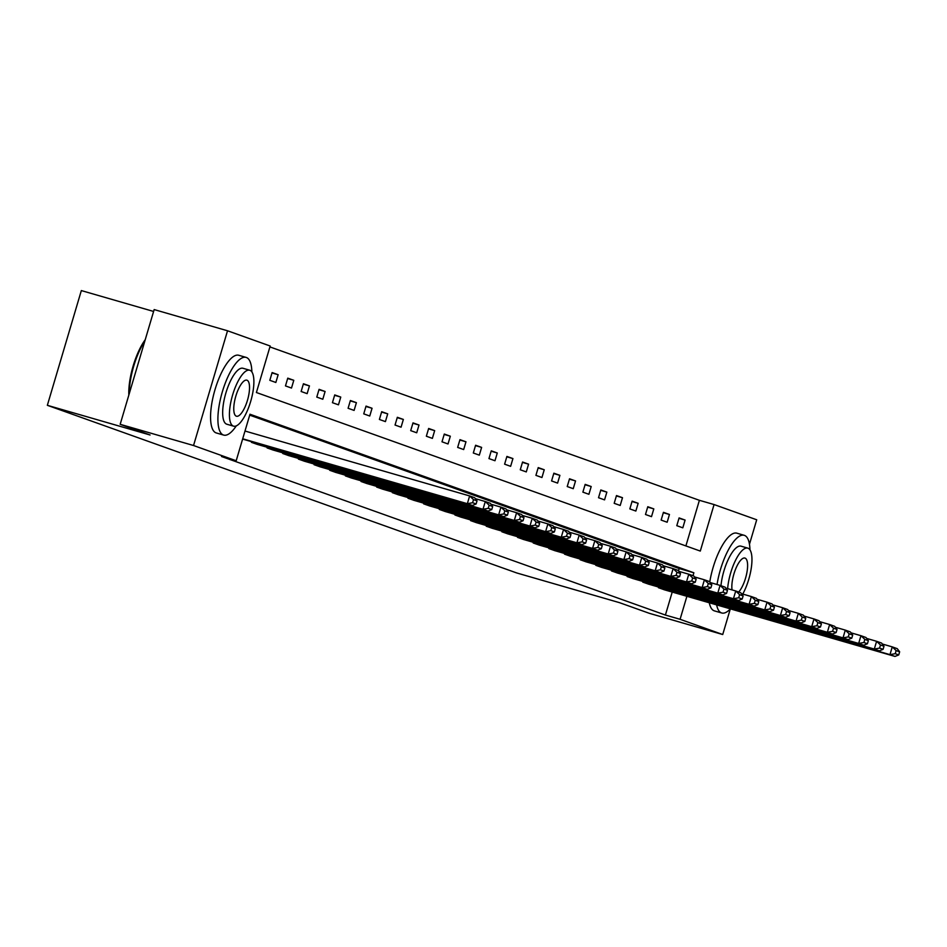 <?xml version="1.0" encoding="UTF-8"?>
<svg xmlns="http://www.w3.org/2000/svg" width="947" height="947" viewBox="0 0 947 947"><rect width="100%" height="100%" fill="white"/><g stroke="black" fill="none" stroke-linecap="round" stroke-linejoin="round"><path stroke-width="1.42" d="M153.603 311.456L81.335 290.575L47.35 405.316L516.731 572.959L619.456 602.647L649.358 613.325L722.727 634.526L680.088 619.291L686.895 596.302M47.35 405.316L150.076 434.993L120.174 424.315L154.16 309.574L227.529 330.775L270.179 346.01L256.4 392.52L700.295 551.071L714.074 504.55L756.712 519.785L749.468 544.265M685.888 545.922L699.395 500.312L269.907 346.91M699.395 500.312L714.074 504.55M269.824 380.315L275.849 382.47L278.146 374.716L272.12 372.562L269.824 380.315M285.473 385.903L291.498 388.057L293.795 380.303L287.77 378.149L285.473 385.903M301.134 391.502L307.148 393.644L309.444 385.891L303.431 383.748L301.134 391.502M316.783 397.089L322.809 399.243L325.093 391.49L319.08 389.335L316.783 397.089M332.433 402.676L338.458 404.831L340.754 397.077L334.729 394.923L332.433 402.676M348.094 408.275L354.107 410.418L356.403 402.664L350.39 400.522L348.094 408.275M363.743 413.863L369.756 416.017L372.053 408.264L366.039 406.109L363.743 413.863M379.392 419.45L385.417 421.604L387.714 413.851L381.688 411.696L379.392 419.45M395.041 425.037L401.066 427.192L403.363 419.438L397.338 417.296L395.041 425.037M410.702 430.636L416.716 432.779L419.012 425.025L412.999 422.883L410.702 430.636M426.351 436.224L432.377 438.378L434.673 430.625L428.648 428.47L426.351 436.224M442 441.811L448.026 443.965L450.322 436.212L444.297 434.057L442 441.811M457.661 447.41L463.675 449.553L465.971 441.799L459.958 439.657L457.661 447.41M473.311 452.997L479.324 455.152L481.621 447.398L475.607 445.244L473.311 452.997M488.96 458.585L494.985 460.739L497.282 452.986L491.256 450.831L488.96 458.585M504.609 464.172L510.634 466.326L512.931 458.573L506.905 456.43L504.609 464.172M520.27 469.771L526.283 471.914L528.58 464.16L522.566 462.018L520.27 469.771M535.919 475.358L541.944 477.513L544.241 469.759L538.216 467.605L535.919 475.358M551.568 480.946L557.594 483.1L559.89 475.347L553.865 473.192L551.568 480.946M567.229 486.545L573.243 488.688L575.539 480.934L569.526 478.791L567.229 486.545M582.879 492.132L588.904 494.287L591.2 486.533L585.175 484.379L582.879 492.132M598.528 497.72L604.553 499.874L606.849 492.12L600.824 489.966L598.528 497.72M614.189 503.307L620.202 505.461L622.499 497.708L616.485 495.565L614.189 503.307M629.838 508.906L635.851 511.049L638.148 503.307L632.134 501.152L629.838 508.906M645.487 514.493L651.512 516.648L653.809 508.894L647.784 506.74L645.487 514.493M661.136 520.081L667.162 522.235L669.458 514.481L663.433 512.327L661.136 520.081M676.797 525.68L682.811 527.822L685.107 520.069L679.094 517.926L676.797 525.68M692.991 575.717L693.867 572.781L249.972 414.23L236.194 460.751L221.515 456.501L665.41 615.053L672.216 592.064M678.49 570.875L679.188 568.543L249.7 415.141M251.642 441.704L251.452 442.344L257.477 444.463M267.291 447.292L267.101 447.931L273.138 450.05M282.952 452.879L282.762 453.518L288.788 455.637M298.601 458.478L298.412 459.106L304.437 461.225M314.25 464.066L314.061 464.705L320.098 466.824M329.899 469.653L329.722 470.292L335.747 472.411M345.56 475.252L345.371 475.879L351.396 477.998M361.209 480.839L361.02 481.478L367.045 483.597M376.859 486.427L376.669 487.066L382.706 489.185M392.52 492.014L392.33 492.653L398.356 494.772M408.169 497.613L407.979 498.24L414.005 500.359M423.818 503.2L423.629 503.84L429.666 505.958M439.479 508.788L439.29 509.427L445.315 511.546M455.128 514.387L454.939 515.014L460.964 517.133M470.777 519.974L470.588 520.613L476.625 522.732M486.427 525.561L486.237 526.201L492.274 528.319M502.088 531.149L501.898 531.788L507.923 533.907M517.737 536.748L517.547 537.375L523.573 539.494M533.386 542.335L533.197 542.974L539.234 545.093M549.047 547.922L548.858 548.562L554.883 550.681M564.696 553.522L564.507 554.149L570.532 556.268M580.345 559.109L580.156 559.748L586.193 561.867M596.006 564.696L595.817 565.335L601.842 567.454M611.655 570.283L611.466 570.923L617.491 573.042M627.305 575.883L627.115 576.522L633.152 578.641M642.954 581.47L642.764 582.109L648.802 584.228M658.615 587.057L658.425 587.696L664.451 589.815M120.174 424.315L193.543 445.516L227.529 330.775M730.303 608.968L722.727 634.526M665.41 615.053L680.088 619.291M236.194 460.751L193.543 445.516M679.188 568.543L693.867 572.781M272.014 372.94L278.146 374.716M287.663 378.528L293.795 380.303M303.312 384.127L309.444 385.891M318.961 389.714L325.093 391.49M334.622 395.301L340.754 397.077M350.272 400.901L356.403 402.664M365.921 406.488L372.053 408.264M381.582 412.075L387.714 413.851M397.231 417.663L403.363 419.438M412.88 423.262L419.012 425.025M428.541 428.849L434.673 430.625M444.19 434.436L450.322 436.212M459.84 440.035L465.971 441.799M475.489 445.623L481.621 447.398M491.15 451.21L497.282 452.986M506.799 456.797L512.931 458.573M522.448 462.396L528.58 464.16M538.109 467.984L544.241 469.759M553.758 473.571L559.89 475.347M569.407 479.17L575.539 480.934M585.068 484.757L591.2 486.533M600.718 490.345L606.849 492.12M616.367 495.944L622.499 497.708M632.016 501.531L638.148 503.307M647.677 507.118L653.809 508.894M663.326 512.706L669.458 514.481M678.975 518.305L685.107 520.069M242.692 438.781L467.345 503.686L469.641 495.932L244.989 431.027M242.61 439.088L472.352 505.473L467.345 503.686L472.6 502.727L476.104 503.982L477.028 500.88L473.512 499.637L472.6 502.727M473.512 499.637L469.641 495.932L474.648 497.731L477.028 500.88M476.104 503.982L472.352 505.473M128.839 395.065A39.466 12.974 -73.9 0 1 145.222 339.724M144.844 341.038A40.437 13.294 106.1 0 0 129.254 393.644M251.878 371.934A40.437 13.294 106.1 0 0 246.374 357.481A40.437 13.294 106.1 0 0 246.125 357.398A40.437 13.294 106.1 0 0 222.237 392.165A40.437 13.294 106.1 0 0 223.409 435.004A40.437 13.294 106.1 0 0 223.67 435.087A40.437 13.294 106.1 0 0 236.3 425.866M239.046 355.362A40.437 13.294 106.1 0 0 238.786 355.279A40.437 13.294 106.1 0 0 214.898 390.034A40.437 13.294 106.1 0 0 216.082 432.886A40.437 13.294 106.1 0 0 216.33 432.968A40.437 13.294 106.1 0 0 216.591 433.039M227.008 424.268A29.108 9.577 -73.9 0 1 226.818 424.22A29.108 9.577 -73.9 0 1 226.629 424.149A29.108 9.577 -73.9 0 1 225.788 393.301A29.108 9.577 -73.9 0 1 242.977 368.276A29.108 9.577 -73.9 0 1 243.166 368.336M249.913 370.289A29.108 9.577 106.1 0 0 249.724 370.23A29.108 9.577 106.1 0 0 232.536 395.254A29.108 9.577 106.1 0 0 233.376 426.103A29.108 9.577 106.1 0 0 233.566 426.162A29.108 9.577 106.1 0 0 250.766 401.137A29.108 9.577 106.1 0 0 249.913 370.289M236.324 416.183A18.762 6.167 106.1 0 0 236.442 416.218A18.762 6.167 106.1 0 0 247.522 400.096A18.762 6.167 106.1 0 0 246.978 380.209A18.762 6.167 106.1 0 0 246.859 380.173A18.762 6.167 106.1 0 0 235.779 396.296A18.762 6.167 106.1 0 0 236.324 416.183M749.965 549.84A40.437 13.294 106.1 0 0 744.46 535.386A40.437 13.294 106.1 0 0 744.2 535.304A40.437 13.294 106.1 0 0 717.045 584.512M716.642 604.896A40.437 13.294 106.1 0 0 721.496 612.91A40.437 13.294 106.1 0 0 721.744 612.993A40.437 13.294 106.1 0 0 730.386 608.874M737.121 533.256A40.437 13.294 106.1 0 0 736.861 533.173A40.437 13.294 106.1 0 0 709.765 582.014M709.303 602.777A40.437 13.294 106.1 0 0 714.156 610.791A40.437 13.294 106.1 0 0 714.417 610.874A40.437 13.294 106.1 0 0 714.677 610.933M720.975 585.708A29.108 9.577 -73.9 0 1 741.051 546.17A29.108 9.577 -73.9 0 1 741.241 546.23M742.756 594.077A29.108 9.577 106.1 0 0 751.598 565.655A29.108 9.577 106.1 0 0 747.988 548.183A29.108 9.577 106.1 0 0 747.81 548.124A29.108 9.577 106.1 0 0 735.606 560.198A29.108 9.577 106.1 0 0 727.639 588.643M738.684 592.029A18.762 6.167 106.1 0 0 746.875 572.686A18.762 6.167 106.1 0 0 745.052 558.114A18.762 6.167 106.1 0 0 744.934 558.067A18.762 6.167 106.1 0 0 735.63 569.064A18.762 6.167 106.1 0 0 732.067 589.922M251.949 442.521L482.994 509.273L485.29 501.519L475.347 498.655M256.968 444.309L488.013 511.072L482.994 509.273L488.25 508.326L491.765 509.581L492.677 506.479L489.173 505.225L488.25 508.326M489.173 505.225L485.29 501.519L490.309 503.319L492.677 506.479M491.765 509.581L488.013 511.072M267.61 448.109L498.643 514.872L500.939 507.118L491.008 504.242M272.629 449.896L503.662 516.66L498.643 514.872L503.899 513.913L507.414 515.168L508.338 512.067L504.822 510.812L503.899 513.913M504.822 510.812L500.939 507.118L505.958 508.906L508.338 512.067M507.414 515.168L503.662 516.66M283.26 453.696L514.304 520.459L516.6 512.706L506.657 509.829M288.279 455.495L519.311 522.247L514.304 520.459L519.56 519.501L523.064 520.755L523.987 517.654L520.471 516.399L519.56 519.501M520.471 516.399L516.6 512.706L521.608 514.493L523.987 517.654M523.064 520.755L519.311 522.247M298.909 459.295L529.953 526.047L532.25 518.293L522.306 515.428M303.928 461.082L534.972 527.846L529.953 526.047L535.209 525.1L538.725 526.354L539.636 523.253L536.132 521.998L535.209 525.1M536.132 521.998L532.25 518.293L537.269 520.092L539.636 523.253M538.725 526.354L534.972 527.846M314.57 464.882L545.602 531.646L547.899 523.892L537.955 521.016M319.577 466.67L550.621 533.433L545.602 531.646L550.858 530.687L554.374 531.942L555.285 528.84L551.781 527.586L550.858 530.687M551.781 527.586L547.899 523.892L552.918 525.68L555.285 528.84M554.374 531.942L550.621 533.433M330.219 470.47L561.251 537.233L563.548 529.48L553.616 526.603M335.238 472.269L566.27 539.021L561.251 537.233L566.507 536.274L570.023 537.529L570.946 534.428L567.431 533.173L566.507 536.274M567.431 533.173L563.548 529.48L568.567 531.267L570.946 534.428M570.023 537.529L566.27 539.021M345.868 476.057L576.912 542.82L579.209 535.067L569.265 532.202M350.887 477.856L581.932 544.62L576.912 542.82L582.168 541.873L585.672 543.116L586.595 540.015L583.08 538.772L582.168 541.873M583.08 538.772L579.209 535.067L584.228 536.866L586.595 540.015M585.672 543.116L581.932 544.62M361.529 481.656L592.562 548.408L594.858 540.666L584.915 537.789M366.536 483.444L597.581 550.207L592.562 548.408L597.817 547.461L601.333 548.715L602.245 545.614L598.741 544.359L597.817 547.461M598.741 544.359L594.858 540.666L599.877 542.453L602.245 545.614M601.333 548.715L597.581 550.207M377.178 487.243L608.211 554.007L610.507 546.253L600.576 543.377M382.197 489.031L613.23 555.794L608.211 554.007L613.467 553.048L616.982 554.303L617.906 551.201L614.39 549.947L613.467 553.048M614.39 549.947L610.507 546.253L615.526 548.041L617.906 551.201M616.982 554.303L613.23 555.794M392.827 492.831L623.872 559.594L626.168 551.841L616.225 548.964M397.847 494.63L628.879 561.382L623.872 559.594L629.128 558.635L632.632 559.89L633.555 556.789L630.039 555.534L629.128 558.635M630.039 555.534L626.168 551.841L631.176 553.628L633.555 556.789M632.632 559.89L628.879 561.382M408.477 498.43L639.521 565.181L641.817 557.428L631.874 554.563M413.496 500.217L644.54 566.981L639.521 565.181L644.777 564.234L648.293 565.489L649.204 562.388L645.7 561.133L644.777 564.234M645.7 561.133L641.817 557.428L646.837 559.227L649.204 562.388M648.293 565.489L644.54 566.981M424.138 504.017L655.17 570.781L657.467 563.027L647.535 560.151M429.157 505.805L660.189 572.568L655.17 570.781L660.426 569.822L663.942 571.077L664.865 567.975L661.349 566.72L660.426 569.822M661.349 566.72L657.467 563.027L662.486 564.814L664.865 567.975M663.942 571.077L660.189 572.568M439.787 509.604L670.819 576.368L673.116 568.614L663.184 565.738M444.806 511.404L675.838 578.155L670.819 576.368L676.087 575.409L679.591 576.664L680.514 573.562L676.998 572.308L676.087 575.409M676.998 572.308L673.116 568.614L678.135 570.402L680.514 573.562M679.591 576.664L675.838 578.155M455.436 515.192L686.48 581.955L688.777 574.202L678.833 571.337M460.455 516.991L691.499 583.754L686.48 581.955L691.736 581.008L695.252 582.251L696.163 579.162L692.648 577.907L691.736 581.008M692.648 577.907L688.777 574.202L693.796 576.001L696.163 579.162M695.252 582.251L691.499 583.754M471.097 520.791L702.129 587.542L704.426 579.801L694.482 576.924M476.104 522.578L707.149 589.342L702.129 587.542L707.385 586.595L710.901 587.85L711.813 584.749L708.309 583.494L707.385 586.595M708.309 583.494L704.426 579.801L709.445 581.588L711.813 584.749M710.901 587.85L707.149 589.342M486.746 526.378L717.779 593.142L720.075 585.388L710.143 582.512M491.765 528.166L722.798 594.929L717.779 593.142L723.034 592.183L726.55 593.438L727.474 590.336L723.958 589.081L723.034 592.183M723.958 589.081L720.075 585.388L725.094 587.176L727.474 590.336M726.55 593.438L722.798 594.929M502.395 531.965L733.44 598.729L735.736 590.975L725.793 588.099M507.414 533.765L738.447 600.516L733.44 598.729L738.696 597.77L742.199 599.025L743.123 595.923L739.607 594.669L738.696 597.77M739.607 594.669L735.736 590.975L740.743 592.763L743.123 595.923M742.199 599.025L738.447 600.516M518.045 537.565L749.089 604.316L751.385 596.563L741.442 593.698M523.064 539.352L754.108 606.116L749.089 604.316L754.345 603.369L757.86 604.624L758.772 601.523L755.268 600.268L754.345 603.369M755.268 600.268L751.385 596.563L756.404 598.362L758.772 601.523M757.86 604.624L754.108 606.116M533.706 543.152L764.738 609.915L767.034 602.162L757.103 599.285M538.725 544.939L769.757 611.703L764.738 609.915L769.994 608.957L773.51 610.211L774.433 607.11L770.917 605.855L769.994 608.957M770.917 605.855L767.034 602.162L772.054 603.949L774.433 607.11M773.51 610.211L769.757 611.703M549.355 548.739L780.399 615.503L782.696 607.749L772.752 604.873M554.374 550.538L785.406 617.29L780.399 615.503L785.655 614.544L789.159 615.799L790.082 612.697L786.566 611.442L785.655 614.544M786.566 611.442L782.696 607.749L787.703 609.537L790.082 612.697M789.159 615.799L785.406 617.29M565.004 554.326L796.048 621.09L798.345 613.336L788.401 610.472M570.023 556.126L801.067 622.889L796.048 621.09L801.304 620.143L804.82 621.398L805.731 618.296L802.227 617.042L801.304 620.143M802.227 617.042L798.345 613.336L803.364 615.136L805.731 618.296M804.82 621.398L801.067 622.889M580.665 559.926L811.697 626.677L813.994 618.936L804.05 616.059M585.672 561.713L816.716 628.477L811.697 626.677L816.953 625.73L820.469 626.985L821.392 623.884L817.877 622.629L816.953 625.73M817.877 622.629L813.994 618.936L819.013 620.723L821.392 623.884M820.469 626.985L816.716 628.477M596.314 565.513L827.347 632.276L829.643 624.523L819.711 621.646M601.333 567.3L832.366 634.064L827.347 632.276L832.614 631.318L836.118 632.572L837.041 629.471L833.526 628.216L832.614 631.318M833.526 628.216L829.643 624.523L834.662 626.31L837.041 629.471M836.118 632.572L832.366 634.064M611.963 571.1L843.008 637.864L845.304 630.11L835.361 627.245M616.982 572.899L848.027 639.651L843.008 637.864L848.263 636.905L851.779 638.16L852.691 635.058L849.175 633.803L848.263 636.905M849.175 633.803L845.304 630.11L850.323 631.909L852.691 635.058M851.779 638.16L848.027 639.651M627.624 576.699L858.657 643.451L860.953 635.697L851.01 632.833M632.632 578.487L863.676 645.25L858.657 643.451L863.913 642.504L867.428 643.759L868.34 640.657L864.836 639.403L863.913 642.504M864.836 639.403L860.953 635.697L865.972 637.497L868.34 640.657M867.428 643.759L863.676 645.25M643.273 582.287L874.306 649.05L876.602 641.297L866.671 638.42M648.293 584.074L879.325 650.838L874.306 649.05L879.562 648.091L883.078 649.346L884.001 646.245L880.485 644.99L879.562 648.091M880.485 644.99L876.602 641.297L881.621 643.084L884.001 646.245M883.078 649.346L879.325 650.838M658.923 587.874L889.967 654.637L892.263 646.884L882.32 644.007M663.942 589.673L894.974 656.425L889.967 654.637L895.223 653.679L898.727 654.933L899.65 651.832L896.134 650.577L895.223 653.679M896.134 650.577L892.263 646.884L897.271 648.671L899.65 651.832M898.727 654.933L894.974 656.425M246.125 357.398L238.786 355.279M242.977 368.276L249.724 370.23M226.818 424.22L233.566 426.162M223.67 435.087L216.33 432.968M744.2 535.304L736.861 533.173M741.051 546.17L747.81 548.124M721.744 612.993L714.417 610.874"/></g></svg>
